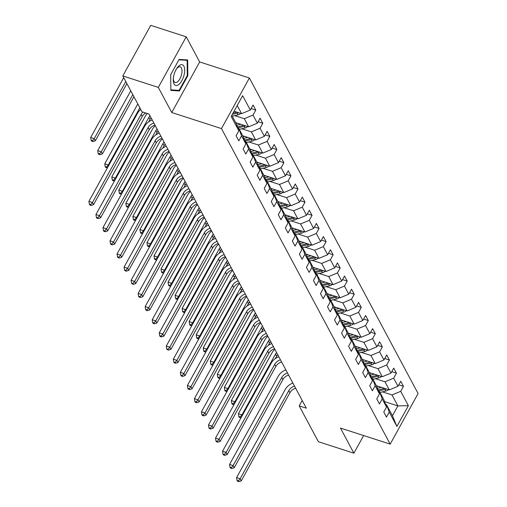 <?xml version="1.0" encoding="UTF-8"?>
<svg xmlns="http://www.w3.org/2000/svg" width="507" height="507" viewBox="0 0 507 507"><rect width="100%" height="100%" fill="white"/><g stroke="black" fill="none" stroke-linecap="round" stroke-linejoin="round"><path stroke-width="0.76" d="M186.234 36.821L158.311 87.4L171.746 112.529L199.669 61.949L186.234 36.821L150.725 25.35L122.802 75.936L141.96 111.768L149.064 114.062L306.317 408.179L299.212 405.885L318.377 441.724L353.886 453.188L363.627 435.545M199.669 61.949L249.387 78.002L418.091 393.533L390.168 444.119L221.464 128.588L249.387 78.002M231.807 115.323L236.18 123.499L238.841 130.8L236.085 135.794L238.791 140.851L241.547 135.863L245.876 143.956L243.119 148.944L245.825 154.008L248.582 149.014L252.911 157.113L250.154 162.101L252.86 167.158L255.61 162.17L259.939 170.263L257.188 175.257L259.895 180.315L262.645 175.327L266.974 183.42L264.217 188.408L266.923 193.471L269.68 188.477L274.008 196.57L271.251 201.564L273.957 206.622L276.714 201.634L281.043 209.727L278.286 214.715L280.992 219.778L283.743 214.784L288.071 222.884L285.321 227.871L288.027 232.928L290.777 227.941L295.106 236.034L292.355 241.028L295.055 246.085L297.812 241.098L302.14 249.191L299.384 254.178L302.09 259.242L304.846 254.248L309.175 262.347L306.418 267.335L309.124 272.392L311.881 267.404L316.203 275.497L313.453 280.491L316.159 285.549L318.909 280.555L323.238 288.654L320.487 293.642L323.187 298.699L325.944 293.711L330.272 301.804L327.516 306.798L330.222 311.856L332.979 306.868L337.307 314.961L334.55 319.949L337.256 325.012L340.013 320.018L344.335 328.118L341.585 333.105L344.291 338.163L347.042 333.175L351.37 341.268L348.62 346.262L351.319 351.319L354.076 346.332L358.405 354.425L355.648 359.412L358.354 364.476L361.111 359.482L365.439 367.575L362.682 372.569L365.389 377.626L368.145 372.639L372.474 380.732L369.717 385.719L372.423 390.783L375.174 385.789L379.502 393.888L376.752 398.876L379.451 403.933L382.208 398.946L386.537 407.039L383.78 412.033L386.486 417.09L389.243 412.102L396.905 426.431L408.376 405.657L397.875 405.917L392.012 394.953L382.43 391.86M238.841 130.8L231.179 116.464L242.65 95.69L250.312 110.019L253.069 105.031L255.775 110.089L251.104 108.587M408.376 405.657L400.714 391.322L403.471 386.328L400.764 381.27L398.008 386.258L393.679 378.165L396.436 373.177L393.73 368.114L390.973 373.108L386.645 365.008L389.401 360.021L386.695 354.963L383.945 359.951L379.616 351.858L382.367 346.864L379.667 341.807L376.91 346.794L372.582 338.701L375.338 333.714L372.632 328.65L369.876 333.644L365.547 325.551L368.304 320.557L365.598 315.5L362.841 320.487L358.512 312.394L361.269 307.407L358.563 302.343L355.813 307.337L351.484 299.238L354.235 294.25L351.528 289.193L348.778 294.18L344.449 286.087L347.206 281.093L344.5 276.036L341.743 281.024L337.415 272.931L340.172 267.943L337.466 262.88L334.709 267.873L330.38 259.774L333.137 254.787L330.431 249.729L327.68 254.717L323.352 246.624L326.102 241.63L323.396 236.573L320.646 241.566L316.317 233.467L319.074 228.48L316.368 223.422L313.611 228.41L309.283 220.317L312.039 215.323L309.333 210.266L306.577 215.253L302.248 207.16L305.005 202.173L302.299 197.109L299.542 202.103L295.22 194.004L297.97 189.016L295.264 183.959L292.514 188.946L288.185 180.853L290.936 175.859L288.236 170.802L285.479 175.79L281.151 167.697L283.907 162.709L281.201 157.645L278.444 162.639L274.116 154.546L276.873 149.552L274.167 144.495L271.41 149.483L267.088 141.39L269.838 136.402L267.132 131.338L264.381 136.332L260.053 128.233L262.803 123.245L260.104 118.188L257.347 123.176L253.018 115.083L255.775 110.089M245.876 143.956L243.214 136.656L238.886 128.556L237.91 128.246M234.735 115.621L244.317 118.714L248.645 126.807L235.717 122.637M238.886 128.556L241.547 135.863M253.018 115.083L244.317 118.714M257.347 123.176L248.645 126.807M252.911 157.113L250.243 149.806L245.914 141.713L244.944 141.396M241.769 128.772L251.352 131.871L255.68 139.964L242.752 135.787M245.914 141.713L248.582 149.014M260.053 128.233L251.352 131.871M264.381 136.332L255.68 139.964M259.939 170.263L257.277 162.962L252.949 154.863L251.973 154.553M248.804 141.928L258.386 145.021L262.715 153.12L249.78 148.944M252.949 154.863L255.61 162.17M267.088 141.39L258.386 145.021M271.41 149.483L262.715 153.12M266.974 183.42L264.312 176.113L259.983 168.02L259.007 167.703M255.839 155.085L265.415 158.178L269.743 166.271L256.815 162.094M259.983 168.02L262.645 175.327M274.116 154.546L265.415 158.178M278.444 162.639L269.743 166.271M274.008 196.57L271.346 189.269L267.018 181.176L266.042 180.86M262.873 168.235L272.449 171.334L276.778 179.427L263.849 175.251M267.018 181.176L269.68 188.477M281.151 167.697L272.449 171.334M285.479 175.79L276.778 179.427M281.043 209.727L278.375 202.426L274.053 194.327L273.077 194.016M269.901 181.392L279.484 184.485L283.812 192.578L270.884 188.408M274.053 194.327L276.714 201.634M288.185 180.853L279.484 184.485M292.514 188.946L283.812 192.578M288.071 222.884L285.409 215.576L281.081 207.483L280.105 207.167M276.936 194.549L286.518 197.641L290.847 205.734L277.912 201.558M281.081 207.483L283.743 214.784M295.22 194.004L286.518 197.641M299.542 202.103L290.847 205.734M295.106 236.034L292.444 228.733L288.115 220.64L287.139 220.323M283.971 207.699L293.547 210.792L297.875 218.891L284.947 214.715M288.115 220.64L290.777 227.941M302.248 207.16L293.547 210.792M306.577 215.253L297.875 218.891M302.14 249.191L299.479 241.883L295.15 233.79L294.174 233.474M291.005 220.856L300.581 223.948L304.91 232.041L291.981 227.865M295.15 233.79L297.812 241.098M309.283 220.317L300.581 223.948M313.611 228.41L304.91 232.041M309.175 262.347L306.507 255.04L302.185 246.947L301.209 246.63M298.034 234.006L307.616 237.105L311.944 245.198L299.016 241.021M302.185 246.947L304.846 254.248M316.317 233.467L307.616 237.105M320.646 241.566L311.944 245.198M316.203 275.497L313.541 268.197L309.213 260.097L308.237 259.787M305.068 247.163L314.651 250.255L318.979 258.355L306.051 254.178M309.213 260.097L311.881 267.404M323.352 246.624L314.651 250.255M327.68 254.717L318.979 258.355M323.238 288.654L320.576 281.347L316.248 273.254L315.272 272.937M312.103 260.319L321.679 263.412L326.007 271.505L313.079 267.328M316.248 273.254L318.909 280.555M330.38 259.774L321.679 263.412M334.709 267.873L326.007 271.505M330.272 301.804L327.611 294.504L323.282 286.411L322.306 286.094M319.137 273.469L328.713 276.562L333.042 284.661L320.113 280.485M323.282 286.411L325.944 293.711M337.415 272.931L328.713 276.562M341.743 281.024L333.042 284.661M337.307 314.961L334.645 307.66L330.317 299.561L329.341 299.25M326.166 286.626L335.748 289.719L340.077 297.812L327.148 293.635M330.317 299.561L332.979 306.868M344.449 286.087L335.748 289.719M348.778 294.18L340.077 297.812M344.335 328.118L341.674 320.811L337.345 312.718L336.369 312.401M333.2 299.776L342.783 302.875L347.111 310.968L334.183 306.792M337.345 312.718L340.013 320.018M351.484 299.238L342.783 302.875M355.813 307.337L347.111 310.968M351.37 341.268L348.708 333.967L344.38 325.868L343.404 325.557M340.235 312.933L349.817 316.026L354.139 324.125L341.211 319.949M344.38 325.868L347.042 333.175M358.512 312.394L349.817 316.026M362.841 320.487L354.139 324.125M358.405 354.425L355.743 347.118L351.414 339.025L350.438 338.708M347.27 326.09L356.846 329.182L361.174 337.275L348.246 333.099M351.414 339.025L354.076 346.332M365.547 325.551L356.846 329.182M369.876 333.644L361.174 337.275M365.439 367.575L362.778 360.274L358.449 352.181L357.473 351.864M354.298 339.24L363.88 342.339L368.209 350.432L355.28 346.256M358.449 352.181L361.111 359.482M372.582 338.701L363.88 342.339M376.91 346.794L368.209 350.432M372.474 380.732L369.806 373.431L365.477 365.332L364.508 365.021M361.333 352.397L370.915 355.489L375.243 363.582L362.315 359.412M365.477 365.332L368.145 372.639M379.616 351.858L370.915 355.489M383.945 359.951L375.243 363.582M379.502 393.888L376.84 386.581L372.512 378.488L371.536 378.171M368.367 365.553L377.949 368.646L382.278 376.739L369.343 372.563M372.512 378.488L375.174 385.789M386.645 365.008L377.949 368.646M390.973 373.108L382.278 376.739M386.537 407.039L383.875 399.738L379.547 391.645L378.571 391.328M375.402 378.704L384.978 381.796L389.306 389.896L376.378 385.719M379.547 391.645L382.208 398.946M393.679 378.165L384.978 381.796M398.008 386.258L389.306 389.896M396.905 426.431L392.437 415.759L386.581 404.795L385.605 404.478M384.56 401.614L397.875 405.917L392.437 415.759M386.581 404.795L389.243 412.102M400.714 391.322L392.012 394.953M158.311 87.4L122.802 75.936M171.746 112.529L221.464 128.588M390.168 444.119L340.451 428.06L353.886 453.188M302.197 400.479L299.212 405.885M234.076 111.223L241.611 113.657L237.244 105.481M250.312 110.019L241.611 113.657M403.471 386.328L398.8 384.819M396.436 373.177L391.772 371.669M389.401 360.021L384.737 358.512M382.367 346.864L377.702 345.362M375.338 333.714L370.668 332.205M368.304 320.557L363.639 319.049M361.269 307.407L356.605 305.898M354.235 294.25L349.57 292.742M347.206 281.093L342.536 279.591M340.172 267.943L335.507 266.435M333.137 254.787L328.473 253.278M326.102 241.63L321.438 240.128M319.074 228.48L314.403 226.971M312.039 215.323L307.369 213.815M305.005 202.173L300.34 200.664M297.97 189.016L293.306 187.508M290.936 175.859L286.271 174.357M283.907 162.709L279.237 161.201M276.873 149.552L272.208 148.044M269.838 136.402L265.174 134.894M262.803 123.245L258.139 121.737M170.707 74.662L170.853 90.417L179.408 90.937L187.818 75.701L187.672 59.946L179.117 59.427L170.707 74.662M187.267 75.524L187.818 75.701M177.26 90.24L179.408 90.937M295.651 388.223A8.353 6.851 -28.1 0 0 289.922 392.735L241.281 480.851L240.153 478.741L238.448 480.807L237.029 480.351L237.479 481.194L238.898 481.65L238.448 480.807M294.523 386.119A8.353 6.851 -28.1 0 0 288.794 390.631L240.153 478.741L236.604 477.594L285.245 389.484A12.529 10.273 151.9 0 1 292.875 383.038M236.604 477.594L237.029 480.351M238.898 481.65L241.281 480.851M378.076 386.264L376.828 386.556M381.441 387.354L377.455 388.267M388.425 389.61A4.43 3.631 151.9 0 1 385.795 391.093L379.965 392.424M384.686 388.4A4.43 3.631 151.9 0 1 384.395 388.476L378.057 389.927M378.444 390.973L384.94 389.49A4.43 3.631 -28.1 0 0 386.353 388.939M277.703 354.666A8.353 6.851 -28.1 0 0 276.607 356.218L275.282 358.614M276.575 352.555A8.353 6.851 -28.1 0 0 275.478 354.114L241.934 414.878L242.276 415.525M239.253 417.331L240.673 417.787L240.223 416.944L238.803 416.488L239.253 417.331M240.223 416.944L241.934 414.878L238.385 413.731L271.929 352.967A12.529 10.273 151.9 0 1 274.857 349.342M238.385 413.731L238.803 416.488M240.673 417.787L241.11 417.648M174.072 83.978A10.856 4.874 107.9 0 0 181.912 80.569A10.856 4.874 107.9 0 0 183.883 66.202A10.856 4.874 107.9 0 0 176.588 68.692A10.856 4.874 107.9 0 0 173.299 78.877A10.856 4.874 107.9 0 0 174.072 83.978M173.356 78.148A8.22 3.688 107.9 0 0 173.971 81.399A8.22 3.688 107.9 0 0 175.156 82.495A8.22 3.688 107.9 0 0 180.612 77.368A8.22 3.688 107.9 0 0 181.398 67.944A8.22 3.688 107.9 0 0 180.213 66.848A8.22 3.688 107.9 0 0 176.214 69.32M178.895 59.826L187.127 60.327L187.267 75.594L179.117 90.354L170.846 89.853M185.543 59.82L187.127 60.327M288.616 375.072A8.353 6.851 -28.1 0 0 282.887 379.585L234.247 467.695L233.119 465.584L231.414 467.65L229.994 467.194L230.444 468.037L231.864 468.493L231.414 467.65M287.488 372.962A8.353 6.851 -28.1 0 0 281.759 377.474L233.119 465.584L229.57 464.437L278.21 376.327A12.529 10.273 151.9 0 1 285.84 369.882M229.57 464.437L229.994 467.194M231.864 468.493L234.247 467.695M281.581 361.916A8.353 6.851 -28.1 0 0 275.859 366.428L227.218 454.538L226.09 452.434L224.379 454.5L222.96 454.038L223.41 454.88L224.829 455.343L224.379 454.5M280.453 359.812A8.353 6.851 -28.1 0 0 274.731 364.318L226.09 452.434L222.535 451.287L271.175 363.177A12.529 10.273 151.9 0 1 278.812 356.732M222.535 451.287L222.96 454.038M224.829 455.343L227.218 454.538M371.042 373.114L369.793 373.399M374.413 374.198L370.421 375.11M381.391 376.454A4.43 3.631 151.9 0 1 378.761 377.937L372.93 379.268M377.652 375.25A4.43 3.631 151.9 0 1 377.36 375.319L371.029 376.771M371.409 377.823L377.905 376.333A4.43 3.631 -28.1 0 0 379.318 375.788M270.668 341.509A8.353 6.851 -28.1 0 0 269.572 343.068L268.254 345.457M269.547 339.405A8.353 6.851 -28.1 0 0 268.444 340.958L234.899 401.728L235.248 402.374M232.225 404.174L233.645 404.637L233.195 403.794L231.769 403.331L232.225 404.174M233.195 403.794L234.899 401.728L231.35 400.581L264.895 339.81A12.529 10.273 151.9 0 1 267.829 336.192M231.35 400.581L231.769 403.331M233.645 404.637L234.076 404.491M364.013 359.957L362.759 360.243M367.379 361.047L363.386 361.96M374.356 363.297A4.43 3.631 151.9 0 1 371.726 364.78L365.896 366.117M370.617 362.093A4.43 3.631 151.9 0 1 370.332 362.169L363.994 363.614M364.375 364.666L370.871 363.177A4.43 3.631 -28.1 0 0 372.29 362.632M263.64 328.359A8.353 6.851 -28.1 0 0 262.544 329.911L261.219 332.307M262.512 326.248A8.353 6.851 -28.1 0 0 261.416 327.801L227.865 388.571L228.213 389.218M225.19 391.024L226.61 391.48L226.16 390.637L224.74 390.181L225.19 391.024M226.16 390.637L227.865 388.571L224.316 387.424L257.86 326.654A12.529 10.273 151.9 0 1 260.794 323.035M224.316 387.424L224.74 390.181M226.61 391.48L227.041 391.334M274.547 348.765A8.353 6.851 -28.1 0 0 268.824 353.278L220.184 441.388L219.056 439.277L217.345 441.344L215.925 440.887L216.375 441.73L217.795 442.186L217.345 441.344M273.425 346.655A8.353 6.851 -28.1 0 0 267.696 351.167L219.056 439.277L215.507 438.13L264.147 350.02A12.529 10.273 151.9 0 1 271.777 343.575M215.507 438.13L215.925 440.887M217.795 442.186L220.184 441.388M267.519 335.609A8.353 6.851 -28.1 0 0 261.789 340.121L213.149 428.231L212.021 426.127L210.316 428.187L208.89 427.731L209.347 428.573L210.766 429.036L210.316 428.187M266.39 333.498A8.353 6.851 -28.1 0 0 260.661 338.011L212.021 426.127L208.472 424.98L257.112 336.863A12.529 10.273 151.9 0 1 264.743 330.418M208.472 424.98L208.89 427.731M210.766 429.036L213.149 428.231M260.484 322.452A8.353 6.851 -28.1 0 0 254.755 326.964L206.115 415.081L204.986 412.971L203.282 415.037L201.862 414.574L202.312 415.423L203.732 415.879L203.282 415.037M259.356 320.348A8.353 6.851 -28.1 0 0 253.627 324.86L204.986 412.971L201.437 411.823L250.078 323.713A12.529 10.273 151.9 0 1 257.708 317.268M201.437 411.823L201.862 414.574M203.732 415.879L206.115 415.081M356.979 346.801L355.724 347.092M360.344 347.891L356.358 348.803M367.322 350.147A4.43 3.631 151.9 0 1 364.691 351.63L358.867 352.961M363.589 348.936A4.43 3.631 151.9 0 1 363.297 349.012L356.96 350.464M357.34 351.509L363.836 350.026A4.43 3.631 -28.1 0 0 365.255 349.475M256.605 315.202A8.353 6.851 -28.1 0 0 255.509 316.755L254.184 319.15M255.477 313.092A8.353 6.851 -28.1 0 0 254.381 314.651L220.837 375.421L221.179 376.061M218.156 377.867L219.575 378.33L219.125 377.487L217.706 377.024L218.156 377.867M219.125 377.487L220.837 375.421L217.281 374.274L250.832 313.503A12.529 10.273 151.9 0 1 253.76 309.878M217.281 374.274L217.706 377.024M219.575 378.33L220.006 378.184M349.944 333.65L348.696 333.936M353.309 334.734L349.323 335.647M360.293 336.99A4.43 3.631 151.9 0 1 357.663 338.473L351.833 339.804M356.554 335.786A4.43 3.631 151.9 0 1 356.263 335.862L349.925 337.307M350.312 338.359L356.801 336.87A4.43 3.631 -28.1 0 0 358.221 336.325M249.571 302.045A8.353 6.851 -28.1 0 0 248.474 303.604L247.15 306M248.443 299.941A8.353 6.851 -28.1 0 0 247.346 301.494L213.802 362.264L214.144 362.911M211.121 364.717L212.541 365.173L212.091 364.33L210.671 363.874L211.121 364.717M212.091 364.33L213.802 362.264L210.253 361.117L243.797 300.347A12.529 10.273 151.9 0 1 246.725 296.728M210.253 361.117L210.671 363.874M212.541 365.173L212.978 365.027M342.909 320.494L341.661 320.779M346.281 321.584L342.288 322.496M353.259 323.84A4.43 3.631 151.9 0 1 350.629 325.317L344.798 326.654M349.519 322.629A4.43 3.631 151.9 0 1 349.228 322.706L342.897 324.157M343.277 325.202L349.773 323.72A4.43 3.631 -28.1 0 0 351.186 323.168M242.536 288.895A8.353 6.851 -28.1 0 0 241.44 290.448L240.122 292.843M241.414 286.785A8.353 6.851 -28.1 0 0 240.312 288.344L206.767 349.108L207.11 349.754M204.093 351.56L205.512 352.016L205.062 351.174L203.637 350.717L204.093 351.56M205.062 351.174L206.767 349.108L203.218 347.96L236.763 287.196A12.529 10.273 151.9 0 1 239.697 283.571M203.218 347.96L203.637 350.717M205.512 352.016L205.943 351.871M335.881 307.343L334.626 307.629M339.246 308.427L335.254 309.34M346.224 310.683A4.43 3.631 151.9 0 1 343.594 312.166L337.763 313.497M342.485 309.473A4.43 3.631 151.9 0 1 342.2 309.549L335.862 311M336.242 312.046L342.738 310.563A4.43 3.631 -28.1 0 0 344.158 310.011M235.508 275.738A8.353 6.851 -28.1 0 0 234.411 277.297L233.087 279.687M234.38 273.628A8.353 6.851 -28.1 0 0 233.283 275.187L199.733 335.957L200.081 336.597M197.058 338.403L198.478 338.866L198.028 338.023L196.608 337.561L197.058 338.403M198.028 338.023L199.733 335.957L196.184 334.81L229.728 274.04A12.529 10.273 151.9 0 1 232.662 270.421M196.184 334.81L196.608 337.561M198.478 338.866L198.909 338.72M328.847 294.187L327.592 294.472M332.212 295.277L328.225 296.189M339.189 297.527A4.43 3.631 151.9 0 1 336.559 299.01L330.735 300.347M335.457 296.322A4.43 3.631 151.9 0 1 335.165 296.399L328.828 297.843M329.208 298.896L335.704 297.406A4.43 3.631 -28.1 0 0 337.123 296.861M228.473 262.582A8.353 6.851 -28.1 0 0 227.377 264.141L226.052 266.536M227.345 260.478A8.353 6.851 -28.1 0 0 226.249 262.03L192.704 322.801L193.047 323.447M190.024 325.253L191.443 325.709L190.993 324.867L189.574 324.41L190.024 325.253M190.993 324.867L192.704 322.801L189.149 321.653L222.7 260.883A12.529 10.273 151.9 0 1 225.628 257.264M189.149 321.653L189.574 324.41M191.443 325.709L191.874 325.564M321.812 281.03L320.557 281.322M325.177 282.12L321.191 283.033M332.161 284.376A4.43 3.631 151.9 0 1 329.531 285.859L323.7 287.19M328.422 283.166A4.43 3.631 151.9 0 1 328.13 283.242L321.793 284.693M322.179 285.739L328.669 284.256A4.43 3.631 -28.1 0 0 330.089 283.705M221.439 249.431A8.353 6.851 -28.1 0 0 220.342 250.984L219.018 253.38M220.311 247.321A8.353 6.851 -28.1 0 0 219.214 248.88L185.67 309.65L186.012 310.29M182.989 312.097L184.409 312.553L183.959 311.71L182.539 311.254L182.989 312.097M183.959 311.71L185.67 309.65L182.114 308.503L215.665 247.733A12.529 10.273 151.9 0 1 218.593 244.108M182.114 308.503L182.539 311.254M184.409 312.553L184.846 312.413M314.777 267.88L313.529 268.165M318.143 268.964L314.156 269.876M325.126 271.22A4.43 3.631 151.9 0 1 322.496 272.703L316.666 274.034M321.387 270.016A4.43 3.631 151.9 0 1 321.096 270.092L314.765 271.537M315.145 272.589L321.641 271.099A4.43 3.631 -28.1 0 0 323.054 270.554M214.404 236.275A8.353 6.851 -28.1 0 0 213.308 237.834L211.989 240.229M213.282 234.171A8.353 6.851 -28.1 0 0 212.18 235.723L178.635 296.494L178.977 297.14M175.954 298.94L177.38 299.403L176.924 298.56L175.504 298.097L175.954 298.94M176.924 298.56L178.635 296.494L175.086 295.347L208.631 234.576A12.529 10.273 151.9 0 1 211.565 230.958M175.086 295.347L175.504 298.097M177.38 299.403L177.811 299.257M307.749 254.723L306.494 255.008M311.114 255.813L307.122 256.726M318.092 258.063A4.43 3.631 151.9 0 1 315.462 259.546L309.631 260.883M314.353 256.859A4.43 3.631 151.9 0 1 314.067 256.935L307.73 258.386M308.11 259.432L314.606 257.949A4.43 3.631 -28.1 0 0 316.026 257.398M207.376 223.124A8.353 6.851 -28.1 0 0 206.273 224.677L204.955 227.073M206.248 221.014A8.353 6.851 -28.1 0 0 205.151 222.567L171.6 283.337L171.949 283.983M168.926 285.79L170.346 286.246L169.896 285.403L168.476 284.947L168.926 285.79M169.896 285.403L171.6 283.337L168.051 282.19L201.596 221.42A12.529 10.273 151.9 0 1 204.53 217.801M168.051 282.19L168.476 284.947M170.346 286.246L170.777 286.1M300.714 241.573L299.46 241.858M304.08 242.657L300.093 243.569M311.057 244.913A4.43 3.631 151.9 0 1 308.427 246.396L302.603 247.727M307.324 243.702A4.43 3.631 151.9 0 1 307.033 243.778L300.695 245.23M301.076 246.275L307.572 244.792A4.43 3.631 -28.1 0 0 308.991 244.241M200.341 209.968A8.353 6.851 -28.1 0 0 199.245 211.52L197.92 213.916M199.213 207.857A8.353 6.851 -28.1 0 0 198.117 209.416L164.572 270.187L164.914 270.827M161.891 272.633L163.311 273.096L162.861 272.253L161.441 271.79L161.891 272.633M162.861 272.253L164.572 270.187L161.017 269.04L194.568 208.269A12.529 10.273 151.9 0 1 197.496 204.644M161.017 269.04L161.441 271.79M163.311 273.096L163.742 272.95M293.68 228.416L292.425 228.701M297.045 229.506L293.059 230.412M304.029 231.756A4.43 3.631 151.9 0 1 301.399 233.239L295.568 234.576M300.29 230.552A4.43 3.631 151.9 0 1 299.998 230.628L293.661 232.073M294.047 233.125L300.537 231.636A4.43 3.631 -28.1 0 0 301.957 231.091M193.306 196.811A8.353 6.851 -28.1 0 0 192.21 198.37L190.886 200.766M192.178 194.707A8.353 6.851 -28.1 0 0 191.082 196.26L157.538 257.03L157.88 257.676M154.857 259.483L156.276 259.939L155.826 259.096L154.407 258.64L154.857 259.483M155.826 259.096L157.538 257.03L153.982 255.883L187.533 195.113A12.529 10.273 151.9 0 1 190.461 191.494M153.982 255.883L154.407 258.64M156.276 259.939L156.714 259.793M286.645 215.26L285.397 215.551M290.01 216.35L286.024 217.262M296.994 218.606A4.43 3.631 151.9 0 1 294.364 220.089L288.534 221.42M293.255 217.395A4.43 3.631 151.9 0 1 292.964 217.471L286.632 218.923M287.013 219.968L293.509 218.485A4.43 3.631 -28.1 0 0 294.922 217.934M186.272 183.661A8.353 6.851 -28.1 0 0 185.175 185.213L183.857 187.609M185.144 181.55A8.353 6.851 -28.1 0 0 184.047 183.109L150.503 243.873L150.845 244.52M147.822 246.326L149.248 246.782L148.792 245.939L147.372 245.483L147.822 246.326M148.792 245.939L150.503 243.873L146.954 242.726L180.498 181.962A12.529 10.273 151.9 0 1 183.426 178.337M146.954 242.726L147.372 245.483M149.248 246.782L149.679 246.643M279.611 202.109L278.362 202.394M282.982 203.193L278.989 204.106M289.96 205.449A4.43 3.631 151.9 0 1 287.33 206.932L281.499 208.263M286.221 204.245A4.43 3.631 151.9 0 1 285.935 204.315L279.598 205.766M279.978 206.818L286.474 205.329A4.43 3.631 -28.1 0 0 287.887 204.784M179.244 170.504A8.353 6.851 -28.1 0 0 178.141 172.063L176.823 174.459M178.115 168.4A8.353 6.851 -28.1 0 0 177.019 169.953L143.468 230.723L143.817 231.369M140.794 233.169L142.214 233.632L141.764 232.789L140.344 232.326L140.794 233.169M141.764 232.789L143.468 230.723L139.919 229.576L173.464 168.806A12.529 10.273 151.9 0 1 176.398 165.187M139.919 229.576L140.344 232.326M142.214 233.632L142.644 233.486M272.582 188.953L271.327 189.238M275.947 190.043L271.961 190.955M282.925 192.292A4.43 3.631 151.9 0 1 280.295 193.775L274.464 195.113M279.192 191.088A4.43 3.631 151.9 0 1 278.901 191.164L272.563 192.616M272.943 193.661L279.439 192.172A4.43 3.631 -28.1 0 0 280.859 191.627M172.209 157.354A8.353 6.851 -28.1 0 0 171.113 158.906L169.788 161.302M171.081 155.243A8.353 6.851 -28.1 0 0 169.984 156.796L136.434 217.566L136.782 218.213M133.759 220.019L135.179 220.475L134.729 219.632L133.309 219.176L133.759 220.019M134.729 219.632L136.434 217.566L132.885 216.419L166.429 155.649A12.529 10.273 151.9 0 1 169.363 152.03M132.885 216.419L133.309 219.176M135.179 220.475L135.61 220.33M265.548 175.802L264.293 176.087M268.913 176.886L264.927 177.799M275.897 179.142A4.43 3.631 151.9 0 1 273.267 180.625L267.436 181.956M272.158 177.932A4.43 3.631 151.9 0 1 271.866 178.008L265.529 179.459M265.915 180.505L272.405 179.022A4.43 3.631 -28.1 0 0 273.824 178.47M165.174 144.197A8.353 6.851 -28.1 0 0 164.078 145.75L162.753 148.145M164.046 142.087A8.353 6.851 -28.1 0 0 162.95 143.646L129.405 204.416L129.748 205.056M126.725 206.862L128.144 207.325L127.694 206.482L126.275 206.019L126.725 206.862M127.694 206.482L129.405 204.416L125.85 203.269L159.401 142.499A12.529 10.273 151.9 0 1 162.329 138.874M125.85 203.269L126.275 206.019M128.144 207.325L128.582 207.179M258.513 162.646L257.264 162.931M261.878 163.729L257.892 164.642M268.862 165.985A4.43 3.631 151.9 0 1 266.232 167.468L260.402 168.799M265.123 164.781A4.43 3.631 151.9 0 1 264.831 164.857L258.494 166.302M258.881 167.354L265.376 165.865A4.43 3.631 -28.1 0 0 266.79 165.32M158.14 131.04A8.353 6.851 -28.1 0 0 157.043 132.6L155.725 134.995M157.012 128.936A8.353 6.851 -28.1 0 0 155.915 130.489L122.371 191.259L122.713 191.906M119.69 193.712L121.116 194.168L120.66 193.325L119.24 192.869L119.69 193.712M120.66 193.325L122.371 191.259L118.822 190.112L152.366 129.342A12.529 10.273 151.9 0 1 155.294 125.723M118.822 190.112L119.24 192.869M121.116 194.168L121.547 194.023M251.478 149.489L250.23 149.774M254.85 150.579L250.857 151.492M261.827 152.835A4.43 3.631 151.9 0 1 259.197 154.312L253.367 155.649M258.088 151.625A4.43 3.631 151.9 0 1 257.797 151.701L251.466 153.152M251.846 154.198L258.342 152.715A4.43 3.631 -28.1 0 0 259.755 152.163M151.111 117.89A8.353 6.851 -28.1 0 0 150.009 119.443L148.69 121.838M149.983 115.78A8.353 6.851 -28.1 0 0 148.887 117.339L115.336 178.103L115.685 178.749M112.662 180.555L114.081 181.012L113.631 180.169L112.212 179.712L112.662 180.555M113.631 180.169L115.336 178.103L111.787 176.956L145.332 116.192A12.529 10.273 151.9 0 1 147.303 113.498M111.787 176.956L112.212 179.712M114.081 181.012L114.512 180.866M244.45 136.339L243.195 136.624M247.815 137.422L243.823 138.335M254.793 139.679A4.43 3.631 151.9 0 1 252.163 141.161L246.332 142.492M251.06 138.468A4.43 3.631 151.9 0 1 250.769 138.544L244.431 139.995M244.811 141.041L251.307 139.558A4.43 3.631 -28.1 0 0 252.727 139.007M139.843 107.814L108.302 164.952L108.65 165.593M105.627 167.399L107.047 167.861L106.597 167.018L105.177 166.556L105.627 167.399M106.597 167.018L108.302 164.952L104.753 163.805L137.79 103.96M104.753 163.805L105.177 166.556M107.047 167.861L107.478 167.716M237.415 123.182L236.161 123.467M240.781 124.272L236.794 125.185M247.765 126.522A4.43 3.631 151.9 0 1 245.128 128.005L239.304 129.342M244.025 125.318A4.43 3.631 151.9 0 1 243.734 125.394L237.396 126.839M237.783 127.891L244.273 126.401A4.43 3.631 -28.1 0 0 245.692 125.856M132.815 94.657L101.273 151.796L102.401 153.906L133.937 96.767M98.592 154.248L100.012 154.705L99.562 153.862L98.143 153.406L98.592 154.248M99.562 153.862L101.273 151.796L97.718 150.649L130.755 90.81M97.718 150.649L98.143 153.406M100.012 154.705L102.401 153.906M253.449 309.302A8.353 6.851 -28.1 0 0 247.727 313.814L199.08 401.924L197.958 399.814L196.247 401.88L194.827 401.424L195.277 402.266L196.697 402.723L196.247 401.88M252.321 307.191A8.353 6.851 -28.1 0 0 246.598 311.704L197.958 399.814L194.403 398.667L243.043 310.557A12.529 10.273 151.9 0 1 250.673 304.111M194.403 398.667L194.827 401.424M196.697 402.723L199.08 401.924M246.415 296.145A8.353 6.851 -28.1 0 0 240.692 300.657L192.052 388.768L190.924 386.664L189.212 388.73L187.793 388.267L188.243 389.11L189.662 389.572L189.212 388.73M245.287 294.035A8.353 6.851 -28.1 0 0 239.564 298.547L190.924 386.664L187.375 385.516L236.015 297.4A12.529 10.273 151.9 0 1 243.645 290.961M187.375 385.516L187.793 388.267M189.662 389.572L192.052 388.768M239.386 282.988A8.353 6.851 -28.1 0 0 233.657 287.501L185.017 375.617L183.889 373.507L182.184 375.573L180.758 375.117L181.214 375.96L182.634 376.416L182.184 375.573M238.258 280.884A8.353 6.851 -28.1 0 0 232.529 285.397L183.889 373.507L180.34 372.36L228.98 284.25A12.529 10.273 151.9 0 1 236.611 277.804M180.34 372.36L180.758 375.117M182.634 376.416L185.017 375.617M232.352 269.838A8.353 6.851 -28.1 0 0 226.623 274.35L177.982 362.461L176.854 360.35L175.149 362.416L173.73 361.96L174.18 362.803L175.599 363.259L175.149 362.416M231.224 267.728A8.353 6.851 -28.1 0 0 225.495 272.24L176.854 360.35L173.305 359.209L221.946 271.093A12.529 10.273 151.9 0 1 229.576 264.648M173.305 359.209L173.73 361.96M175.599 363.259L177.982 362.461M225.317 256.681A8.353 6.851 -28.1 0 0 219.588 261.194L170.948 349.304L169.826 347.2L168.115 349.266L166.695 348.803L167.145 349.646L168.565 350.109L168.115 349.266M224.189 254.577A8.353 6.851 -28.1 0 0 218.466 259.09L169.826 347.2L166.271 346.053L214.911 257.943A12.529 10.273 151.9 0 1 222.541 251.497M166.271 346.053L166.695 348.803M168.565 350.109L170.948 349.304M218.283 243.531A8.353 6.851 -28.1 0 0 212.56 248.043L163.919 336.154L162.791 334.043L161.08 336.109L159.661 335.653L160.111 336.496L161.53 336.952L161.08 336.109M217.154 241.421A8.353 6.851 -28.1 0 0 211.432 245.933L162.791 334.043L159.236 332.896L207.883 244.786A12.529 10.273 151.9 0 1 215.513 238.341M159.236 332.896L159.661 335.653M161.53 336.952L163.919 336.154M211.254 230.374A8.353 6.851 -28.1 0 0 205.525 234.887L156.885 322.997L155.757 320.893L154.052 322.959L152.626 322.496L153.082 323.339L154.502 323.802L154.052 322.959M210.126 228.264A8.353 6.851 -28.1 0 0 204.397 232.776L155.757 320.893L152.208 319.746L200.848 231.629A12.529 10.273 151.9 0 1 208.478 225.19M152.208 319.746L152.626 322.496M154.502 323.802L156.885 322.997M204.22 217.218A8.353 6.851 -28.1 0 0 198.49 221.73L149.85 309.847L148.722 307.736L147.017 309.802L145.598 309.346L146.048 310.189L147.467 310.645L147.017 309.802M203.092 215.114A8.353 6.851 -28.1 0 0 197.362 219.626L148.722 307.736L145.173 306.589L193.813 218.479A12.529 10.273 151.9 0 1 201.444 212.034M145.173 306.589L145.598 309.346M147.467 310.645L149.85 309.847M197.185 204.068A8.353 6.851 -28.1 0 0 191.456 208.58L142.816 296.69L141.694 294.58L139.983 296.646L138.563 296.189L139.013 297.032L140.433 297.489L139.983 296.646M196.057 201.957A8.353 6.851 -28.1 0 0 190.334 206.469L141.694 294.58L138.138 293.433L186.779 205.322A12.529 10.273 151.9 0 1 194.409 198.877M138.138 293.433L138.563 296.189M140.433 297.489L142.816 296.69M190.15 190.911A8.353 6.851 -28.1 0 0 184.428 195.423L135.787 283.533L134.659 281.429L132.948 283.495L131.528 283.033L131.978 283.876L133.398 284.338L132.948 283.495M189.022 188.807A8.353 6.851 -28.1 0 0 183.3 193.319L134.659 281.429L131.104 280.282L179.744 192.172A12.529 10.273 151.9 0 1 187.381 185.727M131.104 280.282L131.528 283.033M133.398 284.338L135.787 283.533M183.116 177.761A8.353 6.851 -28.1 0 0 177.393 182.273L128.753 270.383L127.625 268.273L125.913 270.339L124.494 269.882L124.944 270.725L126.37 271.182L125.913 270.339M181.994 175.65A8.353 6.851 -28.1 0 0 176.265 180.162L127.625 268.273L124.076 267.126L172.716 179.015A12.529 10.273 151.9 0 1 180.346 172.57M124.076 267.126L124.494 269.882M126.37 271.182L128.753 270.383M176.087 164.604A8.353 6.851 -28.1 0 0 170.358 169.116L121.718 257.226L120.59 255.122L118.885 257.182L117.466 256.726L117.916 257.569L119.335 258.031L118.885 257.182M174.959 162.493A8.353 6.851 -28.1 0 0 169.23 167.006L120.59 255.122L117.041 253.975L165.681 165.859A12.529 10.273 151.9 0 1 173.312 159.413M117.041 253.975L117.466 256.726M119.335 258.031L121.718 257.226M169.053 151.447A8.353 6.851 -28.1 0 0 163.324 155.96L114.683 244.076L113.562 241.966L111.851 244.032L110.431 243.569L110.881 244.418L112.3 244.875L111.851 244.032M167.925 149.343A8.353 6.851 -28.1 0 0 162.202 153.855L113.562 241.966L110.006 240.819L158.647 152.708A12.529 10.273 151.9 0 1 166.277 146.263M110.006 240.819L110.431 243.569M112.3 244.875L114.683 244.076M162.018 138.297A8.353 6.851 -28.1 0 0 156.295 142.809L107.655 230.919L106.527 228.809L104.816 230.875L103.396 230.419L103.846 231.262L105.266 231.718L104.816 230.875M160.89 136.187A8.353 6.851 -28.1 0 0 155.167 140.699L106.527 228.809L102.972 227.662L151.612 139.552A12.529 10.273 151.9 0 1 159.249 133.107M102.972 227.662L103.396 230.419M105.266 231.718L107.655 230.919M154.984 125.14A8.353 6.851 -28.1 0 0 149.261 129.653L100.62 217.763L99.492 215.659L97.781 217.725L96.362 217.262L96.812 218.105L98.238 218.568L97.781 217.725M153.862 123.03A8.353 6.851 -28.1 0 0 148.133 127.542L99.492 215.659L95.943 214.512L144.584 126.395A12.529 10.273 151.9 0 1 152.214 119.956M95.943 214.512L96.362 217.262M98.238 218.568L100.62 217.763M145.699 112.979A8.353 6.851 -28.1 0 0 142.226 116.496L93.586 204.613L92.458 202.502L90.753 204.568L89.333 204.112L89.783 204.955L91.203 205.411L90.753 204.568M142.936 112.085A8.353 6.851 -28.1 0 0 141.098 114.392L92.458 202.502L88.909 201.355L137.549 113.245A12.529 10.273 151.9 0 1 140.705 109.423M88.909 201.355L89.333 204.112M91.203 205.411L93.586 204.613M240.73 113.372A4.43 3.631 151.9 0 1 238.1 114.855L232.269 116.185M236.991 112.161A4.43 3.631 151.9 0 1 236.699 112.237L233.049 113.074M232.333 114.373L237.244 113.251A4.43 3.631 -28.1 0 0 238.658 112.7M125.78 81.507L94.239 138.645L95.367 140.75L126.908 83.611M91.558 141.092L92.977 141.554L92.528 140.705L91.108 140.249L91.558 141.092M92.528 140.705L94.239 138.645L90.69 137.498L123.721 77.653M90.69 137.498L91.108 140.249M92.977 141.554L95.367 140.75M289.922 392.735L288.794 390.631M385.795 391.093L384.94 389.49M276.607 356.218L275.478 354.114M282.887 379.585L281.759 377.474M275.859 366.428L274.731 364.318M378.761 377.937L377.905 376.333M269.572 343.068L268.444 340.958M371.726 364.78L370.871 363.177M262.544 329.911L261.416 327.801M268.824 353.278L267.696 351.167M261.789 340.121L260.661 338.011M254.755 326.964L253.627 324.86M364.691 351.63L363.836 350.026M255.509 316.755L254.381 314.651M357.663 338.473L356.801 336.87M248.474 303.604L247.346 301.494M350.629 325.317L349.773 323.72M241.44 290.448L240.312 288.344M343.594 312.166L342.738 310.563M234.411 277.297L233.283 275.187M336.559 299.01L335.704 297.406M227.377 264.141L226.249 262.03M329.531 285.859L328.669 284.256M220.342 250.984L219.214 248.88M322.496 272.703L321.641 271.099M213.308 237.834L212.18 235.723M315.462 259.546L314.606 257.949M206.273 224.677L205.151 222.567M308.427 246.396L307.572 244.792M199.245 211.52L198.117 209.416M301.399 233.239L300.537 231.636M192.21 198.37L191.082 196.26M294.364 220.089L293.509 218.485M185.175 185.213L184.047 183.109M287.33 206.932L286.474 205.329M178.141 172.063L177.019 169.953M280.295 193.775L279.439 192.172M171.113 158.906L169.984 156.796M273.267 180.625L272.405 179.022M164.078 145.75L162.95 143.646M266.232 167.468L265.376 165.865M157.043 132.6L155.915 130.489M259.197 154.312L258.342 152.715M150.009 119.443L148.887 117.339M252.163 141.161L251.307 139.558M245.128 128.005L244.273 126.401M247.727 313.814L246.598 311.704M240.692 300.657L239.564 298.547M233.657 287.501L232.529 285.397M226.623 274.35L225.495 272.24M219.588 261.194L218.466 259.09M212.56 248.043L211.432 245.933M205.525 234.887L204.397 232.776M198.49 221.73L197.362 219.626M191.456 208.58L190.334 206.469M184.428 195.423L183.3 193.319M177.393 182.273L176.265 180.162M170.358 169.116L169.23 167.006M163.324 155.96L162.202 153.855M156.295 142.809L155.167 140.699M149.261 129.653L148.133 127.542M142.226 116.496L141.098 114.392M238.1 114.855L237.244 113.251"/></g></svg>
